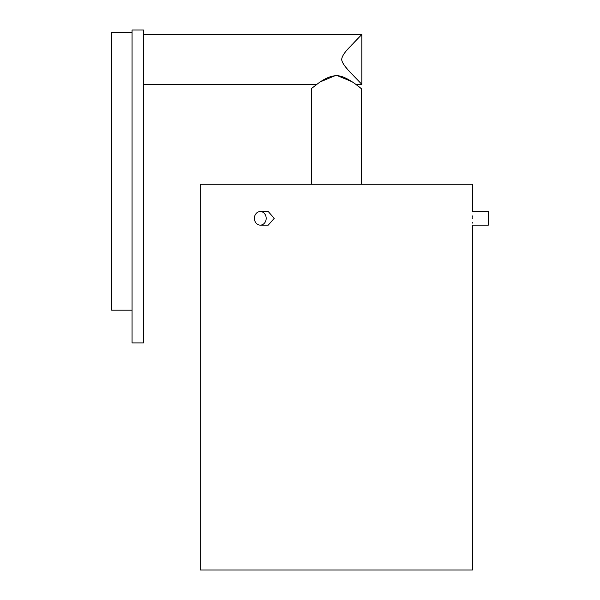 <?xml version="1.0" encoding="UTF-8"?>
<svg xmlns="http://www.w3.org/2000/svg" width="600" height="600" viewBox="0 0 600 600"><rect width="100%" height="100%" fill="white"/><g stroke="black" fill="none" stroke-linecap="round" stroke-linejoin="round"><path stroke-width="0.9" d="M132.067 30L132.067 342.938L143.415 342.938L143.415 30L132.067 30M353.88 42.668L361.837 34.44L361.837 84.345L351.892 74.017C345.623 67.725 342.233 63.015 341.722 59.873C341.565 56.88 344.37 52.477 350.123 46.672L361.837 34.44L143.415 34.44M351.862 44.797L347.153 49.988M343.125 63.555L343.695 64.44M344.663 65.775L345.472 66.802M345.9 67.328L347.017 68.648M348.532 70.358L349.77 71.722M361.837 84.345L355.8 84.345L361.26 88.613C363.472 90.525 347.153 75.817 337.335 75.75C331.89 75.465 325.59 77.94 318.42 83.183L311.355 88.613L311.355 184.275M316.815 84.345L143.415 84.345M320.483 81.765L336.308 75.203L352.132 81.765M361.26 184.275L361.26 88.613M200.183 184.275L472.433 184.275L472.433 211.538L488.34 211.538L488.34 225.135L472.433 225.135L472.433 570L200.183 570L200.183 184.275M268.245 211.538L274.222 218.34L268.245 225.135L260.295 225.135A6.803 5.887 90 0 1 254.4 218.34A6.803 5.887 -90 0 1 260.295 211.538L268.245 211.538M472.26 217.665L472.26 218.34C472.447 209.565 472.447 209.565 472.26 218.34L472.26 218.895M472.283 215.858L472.275 216.458M472.32 222.39L472.342 223.095M472.26 218.34C472.447 227.108 472.447 227.108 472.26 218.34M260.295 211.538A6.803 5.887 -90 0 1 266.183 218.34A6.803 5.887 90 0 1 260.295 225.135M132.067 310.14L111.66 310.14L111.66 32.25L132.067 32.25"/></g></svg>
